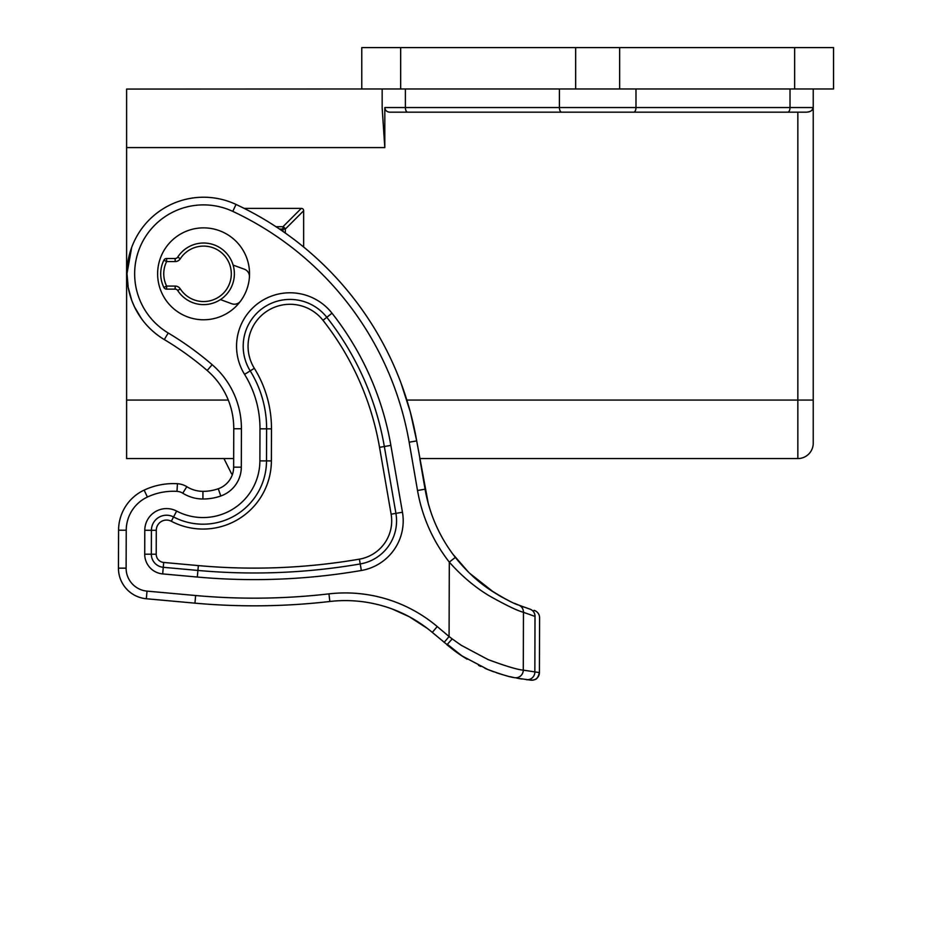 <?xml version="1.0" encoding="UTF-8"?>
<svg xmlns="http://www.w3.org/2000/svg" width="952" height="952" viewBox="0 0 952 952"><rect width="100%" height="100%" fill="white"/><g stroke="black" fill="none" stroke-linecap="round" stroke-linejoin="round"><path stroke-width="1.43" d="M472.608 576.067A153.189 153.189 0 0 0 477.071 579.982A153.189 153.189 0 0 1 472.608 576.067L477.13 580.03M489.661 589.562L491.494 590.799L489.661 589.562M480.736 582.993L482.105 584.064M432.303 632.402L437.242 626.559L449.082 636.543L449.308 562.12L455.342 557.396C465.504 570.165 476.678 580.708 488.888 589.038C503.513 598.237 513.521 603.616 518.888 605.174L529.883 609.113A7.664 7.414 -72.5 0 1 535.012 616.432L523.457 612.303C517.269 610.684 505.714 605.103 488.816 595.571C474.453 586.801 461.28 575.651 449.308 562.12A160.852 160.852 0 0 1 417.523 490.494L409.158 442.216L416.702 440.907A321.693 321.693 0 0 0 236.036 204.442A76.588 76.588 0 0 0 135.934 237.905A76.588 76.588 0 0 0 164.303 339.578A306.377 306.377 0 0 1 207.167 370.483A76.588 76.588 0 0 1 233.764 428.745L233.645 467.146A22.979 22.979 0 0 1 218.27 488.757A45.958 45.958 0 0 1 202.943 491.351A30.642 30.642 0 0 1 186.818 486.698A19.909 19.909 0 0 0 177.441 483.723A68.937 68.937 0 0 0 144.145 490.113A44.423 44.423 0 0 0 118.572 530.204L118.453 568.154A30.642 30.642 0 0 0 146.334 598.748L194.946 603.152A658.713 658.713 0 0 0 329.832 601.486A134.875 134.875 0 0 1 432.303 632.402L453.711 650.157L446.94 644.766L452.2 638.911L461.28 645.325L488.067 659.569C505.679 666.114 517.424 669.649 523.291 670.148L539.415 672.588L539.582 617.741A7.664 7.664 0 0 0 534.024 610.351A7.664 7.664 0 0 1 539.582 617.741M439.074 531.716L438.253 530.05L439.074 531.704M435.171 523.291L434.064 520.649M428.221 503.346L430.256 510.189M428.233 503.406L416.702 440.907L410.372 412.24M499.978 596.023L492.041 591.156M452.902 554.195L468.479 572.14M491.03 590.49L486.365 587.253M518.495 605.008L521.279 606.115M508.987 600.783L500.478 596.297M518.447 604.996L514.651 603.401M510.224 676.717L514.282 677.622A7.664 7.426 -78.1 0 0 523.291 670.148L523.457 612.303A7.664 7.402 -68.1 0 0 518.888 605.174L518.864 605.163M508.427 600.51L500.431 596.273M505.548 599.046L508.773 600.676M522.565 606.591L524.266 607.221M521.375 606.138L520.375 605.758M518.102 604.853L514.508 603.33M508.832 600.7L505.714 599.141M508.356 600.474L501.311 596.773M499.372 595.666L501.621 596.952M508.094 600.343L508.999 600.783M456.484 558.836L454.747 556.634M487.424 669.351L493.541 671.719M516.734 678.121L531.026 680.18L516.734 678.121M493.195 671.6L488.566 669.815M487.127 669.232L484.889 668.28M457.864 653.167L467.158 659.189A153.189 153.189 0 0 1 453.711 650.157A153.189 153.189 0 0 0 467.135 659.177A153.189 153.189 0 0 1 453.711 650.157A153.189 153.189 0 0 0 467.135 659.177M478.523 665.353L480.82 666.448M487.281 669.292L488.804 669.911M496.492 672.755L500.621 674.099M504.477 675.23L505.655 675.551M514.282 677.622C509.832 677.074 501.061 674.385 487.948 669.565L461.518 655.654L446.94 644.766M531.026 680.18A7.664 7.664 0 0 0 539.415 672.588A7.664 7.664 0 0 1 531.026 680.18L531.168 680.192M452.2 638.911L449.082 636.543L444.144 642.398M218.27 488.757L220.793 495.992A30.642 30.642 0 0 0 241.308 467.17L233.645 467.146L233.764 428.745A76.588 76.588 0 0 0 207.167 370.483L212.165 364.687A84.252 84.252 0 0 1 241.415 428.769L233.764 428.745A76.588 76.588 0 0 0 207.167 370.483M118.453 568.154L118.572 530.204L118.453 568.154L118.572 530.204L126.235 530.228L126.116 568.165L118.453 568.154M425.687 627.166L422.141 624.619M417.571 621.596L412.156 618.336M406.064 615.063L392.438 609.101M195.636 595.524L194.946 603.152L146.334 598.748L147.024 591.121L195.636 595.524A651.049 651.049 0 0 0 328.952 593.87L329.832 601.486A134.875 134.875 0 0 1 392.402 609.09L409.205 616.694L427.21 628.308M425.068 489.185A153.189 153.189 0 0 0 455.342 557.396A153.189 153.189 0 0 1 425.068 489.185L419.761 458.567L425.068 489.185L417.523 490.494M131.685 247.413L126.985 273.593L128.211 287.468L131.792 300.534L134.434 306.77L141.324 318.432M173.085 203.561L172.205 203.942M410.217 411.633L401.006 383.049M806.653 112.169L389.749 112.169L806.653 112.169C810.699 111.789 812.901 110.254 813.234 107.552L811.901 110.289M810.021 111.479L808.831 111.896M232.621 473.882L231.598 473.882L223.946 458.567L233.668 458.567L126.604 458.567L126.604 89.071L382.168 88.964L382.168 108.028L382.168 89.071M419.761 458.567L797.847 458.567A15.399 15.399 180 0 0 813.234 443.168L813.234 88.964L813.234 107.552L790.017 107.552A4.617 2.297 90 0 1 787.721 112.169M389.749 112.169C386.821 111.967 385.167 110.42 384.81 107.552L384.81 147.584L382.168 108.028M301.284 208.393A4.76 3.082 -45 0 1 303.652 210.761L285.326 229.075A3.082 1.987 -135 0 0 282.97 226.707L301.284 208.393L244.176 208.393M303.652 247.032L303.652 210.761M833.547 88.964L361.772 88.964L361.772 47.6L833.547 47.6L833.547 88.964M572.378 112.169L622.929 112.169M175.156 289.134L175.156 286.076A6.128 6.128 0 0 1 180.297 288.873L177.726 290.538A30.785 30.785 0 0 0 234.37 273.819A30.785 30.785 0 0 0 177.726 257.099A3.058 3.058 0 0 1 175.156 258.504L166.624 258.504A3.058 3.058 0 0 0 163.887 260.205L166.624 261.562L166.624 258.504A3.058 3.058 0 0 0 163.887 260.205A30.642 30.642 0 0 0 163.887 287.433A3.058 3.058 0 0 0 166.624 289.134L175.156 289.134A3.058 3.058 0 0 1 177.726 290.538A30.785 30.785 0 0 0 234.37 273.819A30.785 30.785 0 0 0 177.726 257.099A3.058 3.058 0 0 1 175.156 258.504L175.156 261.562A6.128 6.128 0 0 0 180.297 258.765L177.726 257.099M175.156 286.076L166.624 286.076L163.887 287.433A3.058 3.058 0 0 0 166.624 289.134L166.624 286.076A27.572 27.572 0 0 1 166.624 261.562L175.156 261.562M240.559 301.106A7.664 7.664 0 0 1 231.752 303.748L220.436 299.594M233.109 265.084L244.426 269.238A7.664 7.664 0 0 1 249.436 276.949M249.543 273.962A45.958 45.958 0 0 1 180.487 313.553A45.958 45.958 0 0 1 180.725 233.954A45.958 45.958 0 0 1 249.543 273.962M171.312 521.256A10.258 10.258 0 0 0 156.283 530.312L156.211 554.219A8.247 8.247 0 0 0 163.708 562.453L198.349 565.595A620.99 620.99 0 0 0 359.404 559.157A38.877 38.877 0 0 0 391.129 514.199L379.539 447.345A283.982 283.982 0 0 0 322.978 320.312A41.947 41.947 0 0 0 265.953 311.863A41.947 41.947 0 0 0 254.339 368.317A114.311 114.311 0 0 1 271.475 428.852L271.38 460.911A68.354 68.354 0 0 1 171.312 521.256L173.561 516.948A63.486 63.486 0 0 0 266.512 460.899L259.884 460.875A56.858 56.858 0 0 1 176.644 511.069L173.561 516.948A15.125 15.125 0 0 0 151.416 530.3L156.283 530.312M526.444 679.668A7.664 7.426 -82.8 0 0 534.846 672.1L535.012 616.432M328.952 593.87A142.538 142.538 0 0 1 437.242 626.559M126.116 568.165A22.979 22.979 0 0 0 147.024 591.121M144.145 490.113L147.393 497.039A36.759 36.759 0 0 0 126.235 530.228M177.441 483.723L176.989 491.363A61.273 61.273 0 0 0 147.393 497.039M186.818 486.698L182.76 493.195A12.257 12.257 0 0 0 176.989 491.363M202.943 491.351L202.919 499.003A38.294 38.294 0 0 1 182.76 493.195M220.793 495.992A53.621 53.621 0 0 1 202.919 499.003M241.308 467.17L241.415 428.769M409.158 442.216A314.029 314.029 0 0 0 232.788 211.38A68.937 68.937 0 0 0 142.693 241.499A68.937 68.937 0 0 0 168.23 332.998A314.029 314.029 0 0 1 212.165 364.687M168.23 332.998L164.303 339.578M329.832 601.486A134.875 134.875 0 0 1 392.402 609.09M232.788 211.38L236.036 204.442M797.847 112.169L797.847 458.567A15.399 15.399 180 0 0 813.234 443.168M813.234 400.066L406.837 400.066M228.278 400.066L126.604 400.066M126.604 147.584L384.81 147.584M407.682 112.169A4.617 2.297 -90 0 1 405.385 107.552L384.81 107.552M559.419 88.964L559.419 107.552A4.617 2.297 90 0 0 561.716 112.169M633.687 112.169A4.617 2.297 -90 0 0 635.984 107.552L405.385 107.552L405.385 88.964M794.634 47.6L794.634 88.964M619.657 88.964L619.657 47.6M575.651 47.6L575.651 88.964M400.673 88.964L400.673 47.6M790.017 88.964L790.017 107.552L635.984 107.552L635.984 88.964M275.973 226.707L282.97 226.707L282.97 229.075L285.326 229.075L285.326 233.073M279.531 229.075L282.97 229.075L282.97 231.419M180.297 288.873A27.727 27.727 0 0 0 221.756 294.763A27.727 27.727 0 0 0 221.756 252.887A27.727 27.727 0 0 0 180.297 258.765M163.887 260.205A30.642 30.642 0 0 0 163.887 287.433M259.884 460.875L259.979 428.817A102.804 102.804 0 0 0 244.569 374.374A53.443 53.443 0 0 1 259.361 302.438A53.443 53.443 0 0 1 332.01 313.196A295.477 295.477 0 0 1 390.867 445.381L402.458 512.236A50.373 50.373 0 0 1 361.343 570.486A632.497 632.497 0 0 1 197.314 577.043L162.673 573.913A19.742 19.742 0 0 1 144.716 554.183L144.787 530.276A21.765 21.765 0 0 1 176.644 511.069M402.458 512.236L395.925 513.366L384.334 446.512L390.867 445.381M259.979 428.817L266.608 428.84A109.444 109.444 0 0 0 250.209 370.887A46.815 46.815 0 0 1 263.168 307.877A46.815 46.815 0 0 1 326.798 317.302L332.01 313.196M322.978 320.312L326.798 317.302A288.849 288.849 0 0 1 384.334 446.512L379.539 447.345M254.339 368.317L244.569 374.374M271.38 460.911L266.512 460.899L266.608 428.84L271.475 428.852M144.787 530.276L151.416 530.3L151.344 554.207L144.716 554.183M391.129 514.199L395.925 513.366A43.744 43.744 0 0 1 360.225 563.953L359.404 559.157M361.343 570.486L360.225 563.953A625.857 625.857 0 0 1 197.909 570.438L197.314 577.043M162.673 573.913L163.28 567.297L197.909 570.438L198.349 565.595M163.708 562.453L163.28 567.297A13.102 13.102 0 0 1 151.344 554.207L156.211 554.219M493.886 592.346L469.669 573.294L492.374 591.382M476.666 579.649L474.905 578.114M539.415 672.588C537.178 681.001 534.715 679.062 533.06 680.109L530.026 680.085M536.488 678.586L537.809 677.265M538.725 675.741L539.248 674.159M447.416 644.349L462.291 656.154M517.912 678.348L521.684 679.002"/></g></svg>
